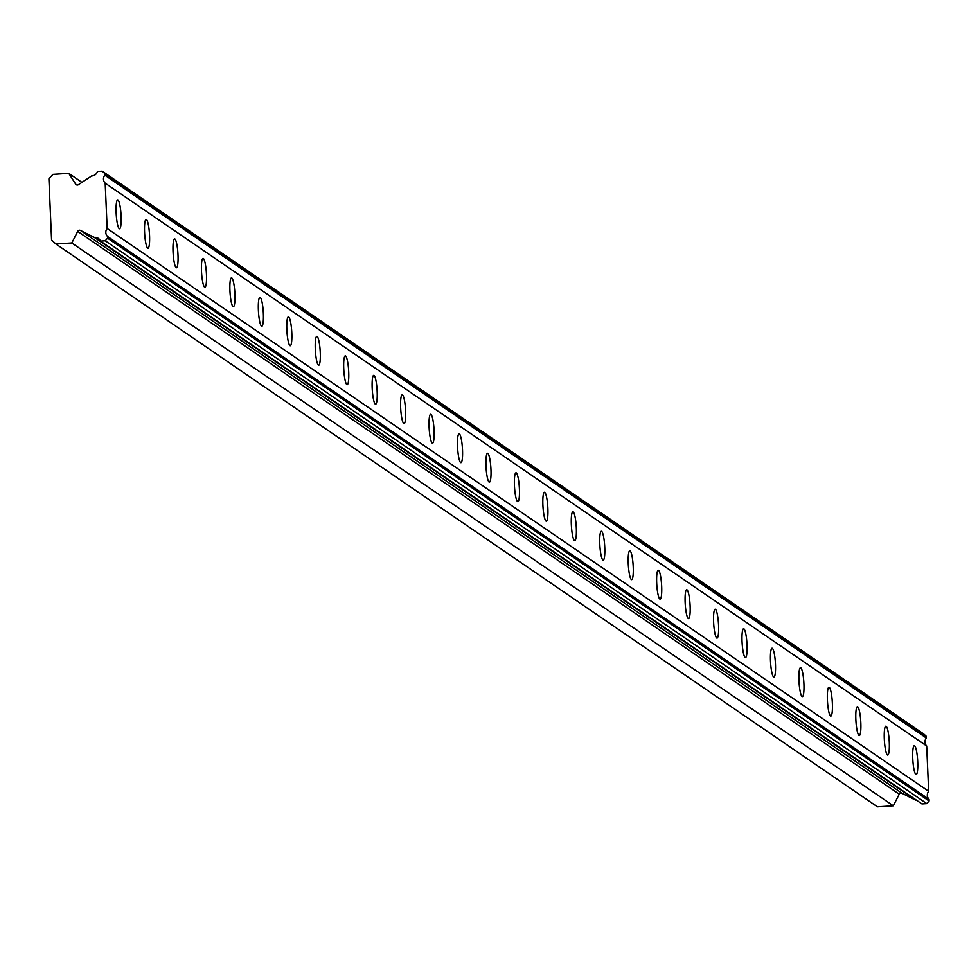 <?xml version="1.0" encoding="UTF-8"?>
<svg xmlns="http://www.w3.org/2000/svg" width="978" height="978" viewBox="0 0 978 978"><rect width="100%" height="100%" fill="white"/><g stroke="black" fill="none" stroke-linecap="round" stroke-linejoin="round"><path stroke-width="1.47" d="M55.929 244.011L71.797 242.972L77.714 231.37A2.066 2.017 124.4 0 1 80.685 230.563L94.328 237.409A5.966 5.844 124.4 0 1 100.453 241.101L105.245 240.796L107.58 238.167L107.507 236.431A5.978 5.844 124.4 0 1 107.164 228.485L105.184 183.143A5.978 5.844 124.4 0 1 104.829 175.196L104.756 173.461L102.213 171.162L97.409 171.468A5.966 5.844 124.4 0 1 91.651 175.942L78.668 184.524A2.066 2.017 124.4 0 1 75.648 184.108L68.753 173.338L52.885 174.377L48.9 178.84L51.577 240.075L55.929 244.011L877.449 806.838L893.305 805.811L899.234 794.209A2.066 2.017 -55.6 0 1 902.205 793.402L915.848 800.248A5.966 5.844 124.4 0 1 916.508 800.2M915.86 774.454A14.462 2.396 86.3 0 0 916.178 774.564A14.462 2.396 86.3 0 0 917.682 760.896A14.462 2.396 86.3 0 0 914.613 745.786A14.462 2.396 86.3 0 0 914.296 745.688A14.462 2.396 86.3 0 0 912.792 759.344A14.462 2.396 86.3 0 0 915.86 774.454M119.243 228.681A14.462 2.396 86.3 0 0 119.56 228.779A14.462 2.396 86.3 0 0 121.064 215.123A14.462 2.396 86.3 0 0 117.996 200.001A14.462 2.396 86.3 0 0 117.678 199.903A14.462 2.396 86.3 0 0 116.174 213.571A14.462 2.396 86.3 0 0 119.243 228.681M147.69 248.167A14.462 2.396 86.3 0 0 148.008 248.265A14.462 2.396 86.3 0 0 149.512 234.61A14.462 2.396 86.3 0 0 146.443 219.5A14.462 2.396 86.3 0 0 146.125 219.402A14.462 2.396 86.3 0 0 144.622 233.057A14.462 2.396 86.3 0 0 147.69 248.167M176.15 267.666A14.462 2.396 86.3 0 0 176.456 267.764A14.462 2.396 86.3 0 0 177.959 254.109A14.462 2.396 86.3 0 0 174.891 238.987A14.462 2.396 86.3 0 0 174.573 238.889A14.462 2.396 86.3 0 0 173.082 252.544A14.462 2.396 86.3 0 0 176.15 267.666M204.598 287.153A14.462 2.396 86.3 0 0 204.915 287.251A14.462 2.396 86.3 0 0 206.419 273.596A14.462 2.396 86.3 0 0 203.338 258.485A14.462 2.396 86.3 0 0 203.033 258.388A14.462 2.396 86.3 0 0 201.529 272.043A14.462 2.396 86.3 0 0 204.598 287.153M233.045 306.652A14.462 2.396 86.3 0 0 233.363 306.75A14.462 2.396 86.3 0 0 234.867 293.082A14.462 2.396 86.3 0 0 231.798 277.972A14.462 2.396 86.3 0 0 231.48 277.874A14.462 2.396 86.3 0 0 229.977 291.53A14.462 2.396 86.3 0 0 233.045 306.652M261.493 326.139A14.462 2.396 86.3 0 0 261.811 326.236A14.462 2.396 86.3 0 0 263.314 312.581A14.462 2.396 86.3 0 0 260.246 297.471A14.462 2.396 86.3 0 0 259.928 297.361A14.462 2.396 86.3 0 0 258.424 311.028A14.462 2.396 86.3 0 0 261.493 326.139M289.953 345.637A14.462 2.396 86.3 0 0 290.258 345.735A14.462 2.396 86.3 0 0 291.762 332.068A14.462 2.396 86.3 0 0 288.693 316.958A14.462 2.396 86.3 0 0 288.376 316.86A14.462 2.396 86.3 0 0 286.884 330.515A14.462 2.396 86.3 0 0 289.953 345.637M318.4 365.124A14.462 2.396 86.3 0 0 318.718 365.222A14.462 2.396 86.3 0 0 320.222 351.567A14.462 2.396 86.3 0 0 317.153 336.456A14.462 2.396 86.3 0 0 316.835 336.346A14.462 2.396 86.3 0 0 315.332 350.014A14.462 2.396 86.3 0 0 318.4 365.124M346.848 384.611A14.462 2.396 86.3 0 0 347.166 384.721A14.462 2.396 86.3 0 0 348.669 371.053A14.462 2.396 86.3 0 0 345.601 355.943A14.462 2.396 86.3 0 0 345.283 355.845A14.462 2.396 86.3 0 0 343.779 369.501A14.462 2.396 86.3 0 0 346.848 384.611M375.295 404.11A14.462 2.396 86.3 0 0 375.613 404.207A14.462 2.396 86.3 0 0 377.117 390.552A14.462 2.396 86.3 0 0 374.048 375.43A14.462 2.396 86.3 0 0 373.73 375.332A14.462 2.396 86.3 0 0 372.227 388.999A14.462 2.396 86.3 0 0 375.295 404.11M403.755 423.596A14.462 2.396 86.3 0 0 404.073 423.706A14.462 2.396 86.3 0 0 405.564 410.039A14.462 2.396 86.3 0 0 402.496 394.929A14.462 2.396 86.3 0 0 402.19 394.831A14.462 2.396 86.3 0 0 400.687 408.486A14.462 2.396 86.3 0 0 403.755 423.596M432.203 443.095A14.462 2.396 86.3 0 0 432.52 443.193A14.462 2.396 86.3 0 0 434.024 429.538A14.462 2.396 86.3 0 0 430.956 414.415A14.462 2.396 86.3 0 0 430.638 414.317A14.462 2.396 86.3 0 0 429.134 427.985A14.462 2.396 86.3 0 0 432.203 443.095M460.65 462.582A14.462 2.396 86.3 0 0 460.968 462.68A14.462 2.396 86.3 0 0 462.472 449.024A14.462 2.396 86.3 0 0 459.403 433.914A14.462 2.396 86.3 0 0 459.085 433.816A14.462 2.396 86.3 0 0 457.582 447.472A14.462 2.396 86.3 0 0 460.65 462.582M489.11 482.081A14.462 2.396 86.3 0 0 489.416 482.178A14.462 2.396 86.3 0 0 490.919 468.511A14.462 2.396 86.3 0 0 487.851 453.401A14.462 2.396 86.3 0 0 487.533 453.303A14.462 2.396 86.3 0 0 486.029 466.958A14.462 2.396 86.3 0 0 489.11 482.081M517.558 501.567A14.462 2.396 86.3 0 0 517.875 501.665A14.462 2.396 86.3 0 0 519.367 488.01A14.462 2.396 86.3 0 0 516.298 472.9A14.462 2.396 86.3 0 0 515.993 472.802A14.462 2.396 86.3 0 0 514.489 486.457A14.462 2.396 86.3 0 0 517.558 501.567M546.005 521.066A14.462 2.396 86.3 0 0 546.323 521.164A14.462 2.396 86.3 0 0 547.827 507.496A14.462 2.396 86.3 0 0 544.758 492.386A14.462 2.396 86.3 0 0 544.44 492.289A14.462 2.396 86.3 0 0 542.937 505.944A14.462 2.396 86.3 0 0 546.005 521.066M574.453 540.553A14.462 2.396 86.3 0 0 574.771 540.651A14.462 2.396 86.3 0 0 576.274 526.995A14.462 2.396 86.3 0 0 573.206 511.885A14.462 2.396 86.3 0 0 572.888 511.775A14.462 2.396 86.3 0 0 571.384 525.443A14.462 2.396 86.3 0 0 574.453 540.553M602.913 560.039A14.462 2.396 86.3 0 0 603.218 560.149A14.462 2.396 86.3 0 0 604.722 546.482A14.462 2.396 86.3 0 0 601.653 531.372A14.462 2.396 86.3 0 0 601.336 531.274A14.462 2.396 86.3 0 0 599.832 544.929A14.462 2.396 86.3 0 0 602.913 560.039M631.36 579.538A14.462 2.396 86.3 0 0 631.678 579.636A14.462 2.396 86.3 0 0 633.182 565.981A14.462 2.396 86.3 0 0 630.101 550.871A14.462 2.396 86.3 0 0 629.795 550.761A14.462 2.396 86.3 0 0 628.292 564.428A14.462 2.396 86.3 0 0 631.36 579.538M659.808 599.025A14.462 2.396 86.3 0 0 660.126 599.135A14.462 2.396 86.3 0 0 661.629 585.467A14.462 2.396 86.3 0 0 658.561 570.357A14.462 2.396 86.3 0 0 658.243 570.26A14.462 2.396 86.3 0 0 656.739 583.915A14.462 2.396 86.3 0 0 659.808 599.025M688.255 618.524A14.462 2.396 86.3 0 0 688.573 618.622A14.462 2.396 86.3 0 0 690.077 604.966A14.462 2.396 86.3 0 0 687.008 589.844A14.462 2.396 86.3 0 0 686.69 589.746A14.462 2.396 86.3 0 0 685.187 603.414A14.462 2.396 86.3 0 0 688.255 618.524M716.715 638.011A14.462 2.396 86.3 0 0 717.021 638.108A14.462 2.396 86.3 0 0 718.524 624.453A14.462 2.396 86.3 0 0 715.456 609.343A14.462 2.396 86.3 0 0 715.138 609.245A14.462 2.396 86.3 0 0 713.647 622.9A14.462 2.396 86.3 0 0 716.715 638.011M745.163 657.509A14.462 2.396 86.3 0 0 745.48 657.607A14.462 2.396 86.3 0 0 746.984 643.952A14.462 2.396 86.3 0 0 743.903 628.83A14.462 2.396 86.3 0 0 743.598 628.732A14.462 2.396 86.3 0 0 742.094 642.387A14.462 2.396 86.3 0 0 745.163 657.509M773.61 676.996A14.462 2.396 86.3 0 0 773.928 677.094A14.462 2.396 86.3 0 0 775.432 663.439A14.462 2.396 86.3 0 0 772.363 648.328A14.462 2.396 86.3 0 0 772.045 648.231A14.462 2.396 86.3 0 0 770.542 661.886A14.462 2.396 86.3 0 0 773.61 676.996M802.058 696.495A14.462 2.396 86.3 0 0 802.376 696.593A14.462 2.396 86.3 0 0 803.879 682.925A14.462 2.396 86.3 0 0 800.811 667.815A14.462 2.396 86.3 0 0 800.493 667.717A14.462 2.396 86.3 0 0 798.989 681.373A14.462 2.396 86.3 0 0 802.058 696.495M830.518 715.982A14.462 2.396 86.3 0 0 830.823 716.079A14.462 2.396 86.3 0 0 832.327 702.424A14.462 2.396 86.3 0 0 829.258 687.314A14.462 2.396 86.3 0 0 828.941 687.204A14.462 2.396 86.3 0 0 827.449 700.871A14.462 2.396 86.3 0 0 830.518 715.982M858.965 735.48A14.462 2.396 86.3 0 0 859.283 735.578A14.462 2.396 86.3 0 0 860.787 721.911A14.462 2.396 86.3 0 0 857.718 706.801A14.462 2.396 86.3 0 0 857.4 706.703A14.462 2.396 86.3 0 0 855.897 720.358A14.462 2.396 86.3 0 0 858.965 735.48M887.413 754.967A14.462 2.396 86.3 0 0 887.731 755.065A14.462 2.396 86.3 0 0 889.234 741.41A14.462 2.396 86.3 0 0 886.166 726.299A14.462 2.396 86.3 0 0 885.848 726.189A14.462 2.396 86.3 0 0 884.344 739.857A14.462 2.396 86.3 0 0 887.413 754.967M102.213 171.162L923.721 733.989L926.276 736.3L926.349 738.023A5.978 5.844 124.4 0 0 926.692 745.982L105.184 183.143M100.453 241.101L921.961 803.94L926.765 803.623L929.1 801.006L929.027 799.27A5.978 5.844 124.4 0 1 928.672 791.312L926.692 745.982M104.829 175.196L926.349 738.023M928.672 791.312L107.164 228.485M929.027 799.27L107.507 236.431M105.245 240.796L926.765 803.623M915.848 800.248L94.328 237.409M902.205 793.402L80.685 230.563M893.305 805.811L71.797 242.972M81.932 182.373L68.753 173.338M104.756 173.461L926.276 736.3M929.1 801.006L107.58 238.167M77.714 231.37L899.234 794.209M76.944 184.989L75.648 184.108"/></g></svg>
